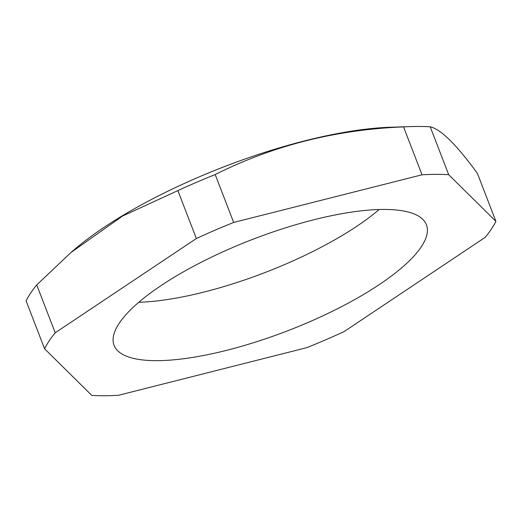 <?xml version="1.0" encoding="UTF-8"?>
<svg xmlns="http://www.w3.org/2000/svg" width="522" height="522" viewBox="0 0 522 522"><rect width="100%" height="100%" fill="white"/><g stroke="black" fill="none" stroke-linecap="round" stroke-linejoin="round"><path stroke-width="0.78" d="M448.692 174.687L430.213 126.794C440.966 129.319 456.704 144.868 477.421 173.441L495.9 221.335A245.079 71.651 -21.1 0 1 485.264 237.295L344.122 331.587A245.079 71.651 -21.1 0 1 306.812 347.652L118.461 395.298A245.079 71.651 -21.1 0 1 91.787 395.408L44.579 348.761A245.079 71.651 -21.1 0 1 55.215 332.801L196.363 238.515A245.079 71.651 -21.1 0 1 233.667 222.444L422.024 174.798A245.079 71.651 -21.1 0 1 448.692 174.687L495.9 221.335M430.213 126.794A245.079 71.651 158.9 0 0 410.494 126.592A245.079 71.651 158.9 0 0 403.539 126.905C335.992 129.619 273.208 145.501 215.188 174.544A245.079 71.651 158.9 0 0 177.878 190.615L122.526 216.062L70.999 252.491L36.736 284.908A245.079 71.651 158.9 0 0 26.1 300.868L44.579 348.761M36.736 284.908L55.215 332.801M177.878 190.615L196.363 238.515M215.188 174.544L233.667 222.444M403.539 126.905L422.024 174.798M410.494 126.592L390.606 127.237A220.571 64.487 158.9 0 0 75.07 248.987L70.972 252.465M379.194 209.511A167.399 48.944 -21.1 0 1 138.793 302.277M313.729 219.801A167.399 48.944 -21.1 0 1 426.415 224.786A167.399 48.944 -21.1 0 1 287.863 330.713A167.399 48.944 -21.1 0 1 114.064 345.31A167.399 48.944 -21.1 0 1 313.729 219.801"/></g></svg>
